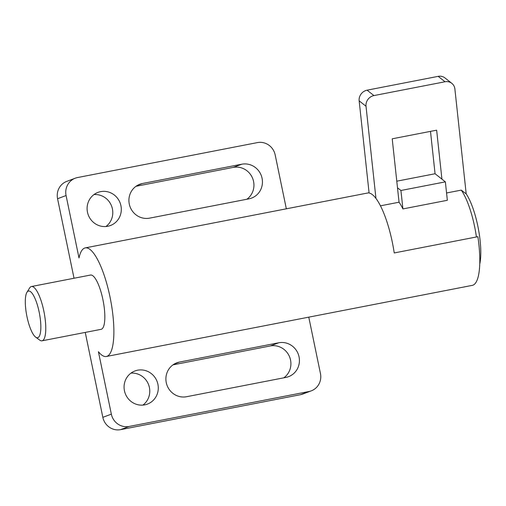<?xml version="1.0" encoding="UTF-8"?>
<svg xmlns="http://www.w3.org/2000/svg" width="506" height="506" viewBox="0 0 506 506"><rect width="100%" height="100%" fill="white"/><g stroke="black" fill="none" stroke-linecap="round" stroke-linejoin="round"><path stroke-width="0.76" d="M105.925 226.524A17.697 17.021 69.5 0 0 112.414 208.889A17.697 17.021 69.5 0 0 93.964 194.576M87.475 212.204A17.697 17.021 -110.5 0 1 97.993 192.381A17.697 17.021 -110.5 0 1 120.928 205.708A17.697 17.021 -110.5 0 1 110.403 225.531A17.697 17.021 -110.5 0 1 87.475 212.204M142.907 405.097A17.697 17.021 69.5 0 0 149.396 387.463A17.697 17.021 69.5 0 0 130.946 373.143M124.451 390.777A17.697 17.021 -110.5 0 1 134.975 370.949A17.697 17.021 -110.5 0 1 157.91 384.275A17.697 17.021 -110.5 0 1 147.385 404.104A17.697 17.021 -110.5 0 1 124.451 390.777M246.865 199.244A17.697 17.021 69.5 0 0 253.563 181.464A17.697 17.021 69.5 0 0 233.247 167.397L135.987 186.297M241.76 164.21A17.697 17.021 -110.5 0 1 262.07 178.276A17.697 17.021 -110.5 0 1 251.545 198.105A17.697 17.021 -110.5 0 1 248.927 198.845L149.605 218.143A17.697 17.021 -110.5 0 1 129.289 204.082A17.697 17.021 -110.5 0 1 139.814 184.254A17.697 17.021 -110.5 0 1 142.433 183.514L241.76 164.21L233.247 167.397M283.841 377.811A17.697 17.021 69.5 0 0 290.539 360.032A17.697 17.021 69.5 0 0 270.229 345.965L172.97 364.87M278.736 342.783A17.697 17.021 -110.5 0 1 299.052 356.844A17.697 17.021 -110.5 0 1 288.528 376.673A17.697 17.021 -110.5 0 1 285.909 377.413L186.587 396.717A17.697 17.021 -110.5 0 1 166.272 382.65A17.697 17.021 -110.5 0 1 176.796 362.821A17.697 17.021 -110.5 0 1 179.415 362.081L278.736 342.783L270.229 345.965M90.201 275.131A27.659 7.476 79 0 1 90.53 275.043A27.659 7.476 79 0 1 103.022 300.147A27.659 7.476 79 0 1 101.409 329.248A27.659 7.476 79 0 1 101.08 329.336L42.011 340.816A27.659 7.476 79 0 1 39.734 340.127L35.654 337.135A23.782 6.433 -101 0 0 39.171 312.094A23.782 6.433 -101 0 0 26.944 292.316A23.782 6.433 -101 0 0 26.976 316.661A23.782 6.433 -101 0 0 35.654 337.135M129.125 426.457L120.611 429.645L300.438 394.699A15.49 14.895 -110.5 0 0 302.727 394.047L311.241 390.866A15.49 14.895 69.5 0 1 308.951 391.511L129.125 426.457A15.49 14.895 69.5 0 1 111.345 414.148L98.417 351.708A55.312 14.952 -101 0 0 106.355 356.49A55.312 14.952 -101 0 0 107.013 356.3A55.312 14.952 -101 0 0 110.238 298.11A55.312 14.952 -101 0 0 85.255 247.889A55.312 14.952 -101 0 0 84.597 248.079A55.312 14.952 -101 0 0 79.006 257.984L66.077 195.537L57.564 198.725A15.49 14.895 -110.5 0 1 66.773 181.376L75.28 178.188A15.49 14.895 69.5 0 0 66.077 195.537M476.424 236.979A47.014 12.713 -101 0 0 461.257 190.117L466.197 193.874L454.888 88.986A9.405 8.64 128.2 0 0 451.82 83.332A9.405 8.64 128.2 0 0 445.04 81.763L373.94 95.577A9.405 8.64 128.2 0 0 366.021 106.26L359.159 100.852L369.095 193.026A55.312 14.952 -101 0 1 394.231 252.949L477.873 236.694A55.312 14.952 79 0 1 472.939 285.188A55.312 14.952 79 0 1 472.281 285.371L106.355 356.49M311.241 390.866A15.49 14.895 69.5 0 0 320.45 373.517L308.774 317.148M286.339 208.814L275.175 154.899A15.49 14.895 69.5 0 0 257.402 142.597L77.576 177.543A15.49 14.895 69.5 0 0 75.28 178.188M120.611 429.645A15.49 14.895 -110.5 0 1 102.838 417.336L85.248 332.417M74.034 278.249L57.564 198.725M26.944 292.316L29.607 288.015A27.659 7.476 79 0 1 31.132 286.611A27.659 7.476 79 0 1 31.454 286.522A27.659 7.476 79 0 1 43.826 311.013A27.659 7.476 79 0 1 42.333 340.728A27.659 7.476 79 0 1 42.011 340.816M461.257 190.117L446.558 192.976M402.915 208.921L400.929 190.49L445.362 181.856L447.348 200.287L402.915 208.921A47.014 12.713 -101 0 0 399.051 202.21L380.461 205.822M366.021 106.26L375.958 198.434M400.929 190.49L397.495 187.783L392.213 138.808L436.646 130.175L441.928 179.149L445.362 181.856M399.051 202.21L397.495 187.783M396.78 181.186L435.065 173.741L441.928 179.149M435.065 173.741L430.492 131.37M359.159 100.852A9.405 8.64 -51.8 0 1 367.078 90.176L438.171 76.355A9.405 8.64 -51.8 0 1 444.957 77.924L451.82 83.332M466.197 193.874A42.314 11.442 79 0 1 479.745 264.17M137.354 185.411L142.433 183.514M174.336 363.985L179.415 362.081M308.951 391.511L300.438 394.699M111.345 414.148L102.838 417.336M373.94 95.577L367.078 90.176M445.04 81.763L438.171 76.355M85.255 247.889L369.064 192.735M31.454 286.522L90.53 275.043"/></g></svg>
